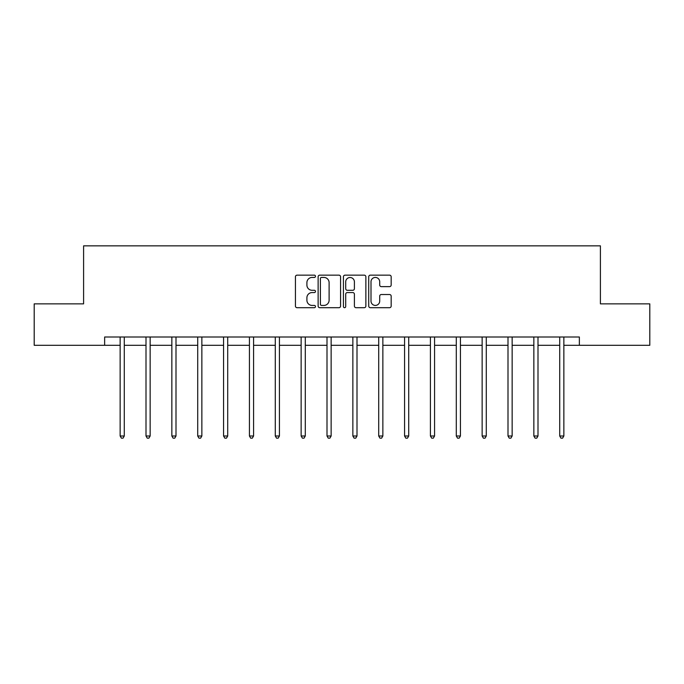 <?xml version="1.0" encoding="UTF-8"?>
<svg xmlns="http://www.w3.org/2000/svg" width="684" height="684" viewBox="0 0 684 684"><rect width="100%" height="100%" fill="white"/><g stroke="black" fill="none" stroke-linecap="round" stroke-linejoin="round"><path stroke-width="1.03" d="M315.478 276.302A1.137 1.137 0 0 0 314.341 275.156L297.053 275.156A1.624 1.624 0 0 0 295.428 276.789L295.428 306.073A1.624 1.624 0 0 0 297.053 307.697L314.341 307.697A1.137 1.137 0 0 0 315.478 306.56A1.137 1.137 0 0 0 314.341 305.423L312.101 305.423A5.207 5.207 0 0 1 306.902 300.216L306.902 297.771A5.207 5.207 0 0 1 312.101 292.572L314.341 292.572A1.137 1.137 0 0 0 315.478 291.427A1.137 1.137 0 0 0 314.341 290.29L312.101 290.29A5.207 5.207 0 0 1 306.902 285.083L306.902 282.646A5.207 5.207 0 0 1 312.101 277.439L314.341 277.439A1.137 1.137 0 0 0 315.478 276.302M389.547 286.63A1.624 1.624 0 0 0 391.171 285.006L391.171 276.789A1.624 1.624 0 0 0 389.547 275.156L370.352 275.156A1.624 1.624 0 0 0 368.719 276.789L368.719 306.073A1.624 1.624 0 0 0 370.352 307.697L389.547 307.697A1.624 1.624 0 0 0 391.171 306.073L391.171 296.146A1.624 1.624 0 0 0 389.547 294.522L381.33 294.522A1.624 1.624 0 0 0 379.706 296.146L379.706 301.071A4.352 4.352 0 0 1 375.354 305.423A4.352 4.352 0 0 1 371.002 301.071L371.002 281.791A4.352 4.352 0 0 1 375.354 277.439A4.352 4.352 0 0 1 379.706 281.791L379.706 285.006A1.624 1.624 0 0 0 381.33 286.63L389.547 286.63M104.643 345.3L34.2 345.3L34.2 303.858L83.593 303.858L83.593 245.847L600.407 245.847L600.407 303.858L649.8 303.858L649.8 345.3L579.357 345.3L579.357 337.007L104.643 337.007L104.643 345.3L120.145 345.3M340.572 276.789A1.624 1.624 0 0 0 338.948 275.156L319.753 275.156A1.624 1.624 0 0 0 318.128 276.789L318.128 306.073A1.624 1.624 0 0 0 319.753 307.697L338.948 307.697A1.624 1.624 0 0 0 340.572 306.073L340.572 276.789M345.052 275.156L364.247 275.156A1.624 1.624 0 0 1 365.872 276.789L365.872 306.073A1.624 1.624 0 0 1 364.247 307.697L356.031 307.697A1.624 1.624 0 0 1 354.406 306.073L354.406 294.197A1.624 1.624 0 0 0 352.782 292.572L347.327 292.572A1.624 1.624 0 0 0 345.702 294.197L345.702 306.56A1.137 1.137 0 0 1 344.565 307.697A1.137 1.137 0 0 1 343.428 306.56L343.428 276.789A1.624 1.624 0 0 1 345.052 275.156M124.283 345.3L146 345.3M150.147 345.3L171.855 345.3M176.002 345.3L197.71 345.3M201.857 345.3L223.574 345.3M227.712 345.3L249.429 345.3M253.576 345.3L275.284 345.3M279.431 345.3L301.14 345.3M305.286 345.3L327.003 345.3M331.142 345.3L352.858 345.3M356.997 345.3L378.714 345.3M382.86 345.3L404.569 345.3M408.716 345.3L430.424 345.3M434.571 345.3L456.288 345.3M460.426 345.3L482.143 345.3M486.29 345.3L507.998 345.3M512.145 345.3L533.853 345.3M538 345.3L559.717 345.3M563.855 345.3L579.357 345.3M321.54 277.439A1.137 1.137 0 0 0 320.403 278.576L320.403 304.286A1.137 1.137 0 0 0 321.54 305.423L323.9 305.423A5.207 5.207 0 0 0 329.107 300.216L329.107 282.646A5.207 5.207 0 0 0 323.9 277.439L321.54 277.439M354.406 281.868A4.352 4.352 0 0 0 350.054 277.516A4.352 4.352 0 0 0 345.702 281.868L345.702 288.665A1.624 1.624 0 0 0 347.327 290.29L352.782 290.29A1.624 1.624 0 0 0 354.406 288.665L354.406 281.868M124.505 337.007L124.403 337.255A1.659 1.659 0 0 0 124.283 337.87L124.283 435.999L120.145 435.999L120.145 337.87A1.659 1.659 0 0 0 120.025 337.255L119.922 337.007M124.283 435.999L123.043 438.153L121.384 438.153L120.145 435.999M150.36 337.007L150.266 337.255A1.659 1.659 0 0 0 150.147 337.87L150.147 435.999L146 435.999L146 337.87A1.659 1.659 0 0 0 145.88 337.255L145.778 337.007M150.147 435.999L148.898 438.153L147.24 438.153L146 435.999M176.215 337.007L176.121 337.255A1.659 1.659 0 0 0 176.002 337.87L176.002 435.999L171.855 435.999L171.855 337.87A1.659 1.659 0 0 0 171.735 337.255L171.641 337.007M176.002 435.999L174.753 438.153L173.103 438.153L171.855 435.999M202.079 337.007L201.977 337.255A1.659 1.659 0 0 0 201.857 337.87L201.857 435.999L197.71 435.999L197.71 337.87A1.659 1.659 0 0 0 197.59 337.255L197.496 337.007M201.857 435.999L200.617 438.153L198.958 438.153L197.71 435.999M227.934 337.007L227.832 337.255A1.659 1.659 0 0 0 227.712 337.87L227.712 435.999L223.574 435.999L223.574 337.87A1.659 1.659 0 0 0 223.454 337.255L223.352 337.007M227.712 435.999L226.472 438.153L224.814 438.153L223.574 435.999M253.79 337.007L253.696 337.255A1.659 1.659 0 0 0 253.576 337.87L253.576 435.999L249.429 435.999L249.429 337.87A1.659 1.659 0 0 0 249.309 337.255L249.207 337.007M253.576 435.999L252.328 438.153L250.669 438.153L249.429 435.999M279.645 337.007L279.551 337.255A1.659 1.659 0 0 0 279.431 337.87L279.431 435.999L275.284 435.999L275.284 337.87A1.659 1.659 0 0 0 275.165 337.255L275.071 337.007M279.431 435.999L278.183 438.153L276.524 438.153L275.284 435.999M305.5 337.007L305.406 337.255A1.659 1.659 0 0 0 305.286 337.87L305.286 435.999L301.14 435.999L301.14 337.87A1.659 1.659 0 0 0 301.02 337.255L300.926 337.007M305.286 435.999L304.047 438.153L302.388 438.153L301.14 435.999M331.364 337.007L331.261 337.255A1.659 1.659 0 0 0 331.142 337.87L331.142 435.999L327.003 435.999L327.003 337.87A1.659 1.659 0 0 0 326.884 337.255L326.781 337.007M331.142 435.999L329.902 438.153L328.243 438.153L327.003 435.999M357.219 337.007L357.116 337.255A1.659 1.659 0 0 0 356.997 337.87L356.997 435.999L352.858 435.999L352.858 337.87A1.659 1.659 0 0 0 352.739 337.255L352.636 337.007M356.997 435.999L355.757 438.153L354.098 438.153L352.858 435.999M383.074 337.007L382.98 337.255A1.659 1.659 0 0 0 382.86 337.87L382.86 435.999L378.714 435.999L378.714 337.87A1.659 1.659 0 0 0 378.594 337.255L378.5 337.007M382.86 435.999L381.612 438.153L379.953 438.153L378.714 435.999M408.929 337.007L408.835 337.255A1.659 1.659 0 0 0 408.716 337.87L408.716 435.999L404.569 435.999L404.569 337.87A1.659 1.659 0 0 0 404.449 337.255L404.355 337.007M408.716 435.999L407.476 438.153L405.817 438.153L404.569 435.999M434.793 337.007L434.691 337.255A1.659 1.659 0 0 0 434.571 337.87L434.571 435.999L430.424 435.999L430.424 337.87A1.659 1.659 0 0 0 430.304 337.255L430.21 337.007M434.571 435.999L433.331 438.153L431.672 438.153L430.424 435.999M460.648 337.007L460.546 337.255A1.659 1.659 0 0 0 460.426 337.87L460.426 435.999L456.288 435.999L456.288 337.87A1.659 1.659 0 0 0 456.168 337.255L456.066 337.007M460.426 435.999L459.186 438.153L457.528 438.153L456.288 435.999M486.504 337.007L486.409 337.255A1.659 1.659 0 0 0 486.29 337.87L486.29 435.999L482.143 435.999L482.143 337.87A1.659 1.659 0 0 0 482.023 337.255L481.921 337.007M486.29 435.999L485.041 438.153L483.383 438.153L482.143 435.999M512.359 337.007L512.265 337.255A1.659 1.659 0 0 0 512.145 337.87L512.145 435.999L507.998 435.999L507.998 337.87A1.659 1.659 0 0 0 507.879 337.255L507.784 337.007M512.145 435.999L510.897 438.153L509.247 438.153L507.998 435.999M538.222 337.007L538.12 337.255A1.659 1.659 0 0 0 538 337.87L538 435.999L533.853 435.999L533.853 337.87A1.659 1.659 0 0 0 533.734 337.255L533.64 337.007M538 435.999L536.76 438.153L535.102 438.153L533.853 435.999M564.078 337.007L563.975 337.255A1.659 1.659 0 0 0 563.855 337.87L563.855 435.999L559.717 435.999L559.717 337.87A1.659 1.659 0 0 0 559.597 337.255L559.495 337.007M563.855 435.999L562.616 438.153L560.957 438.153L559.717 435.999"/></g></svg>
